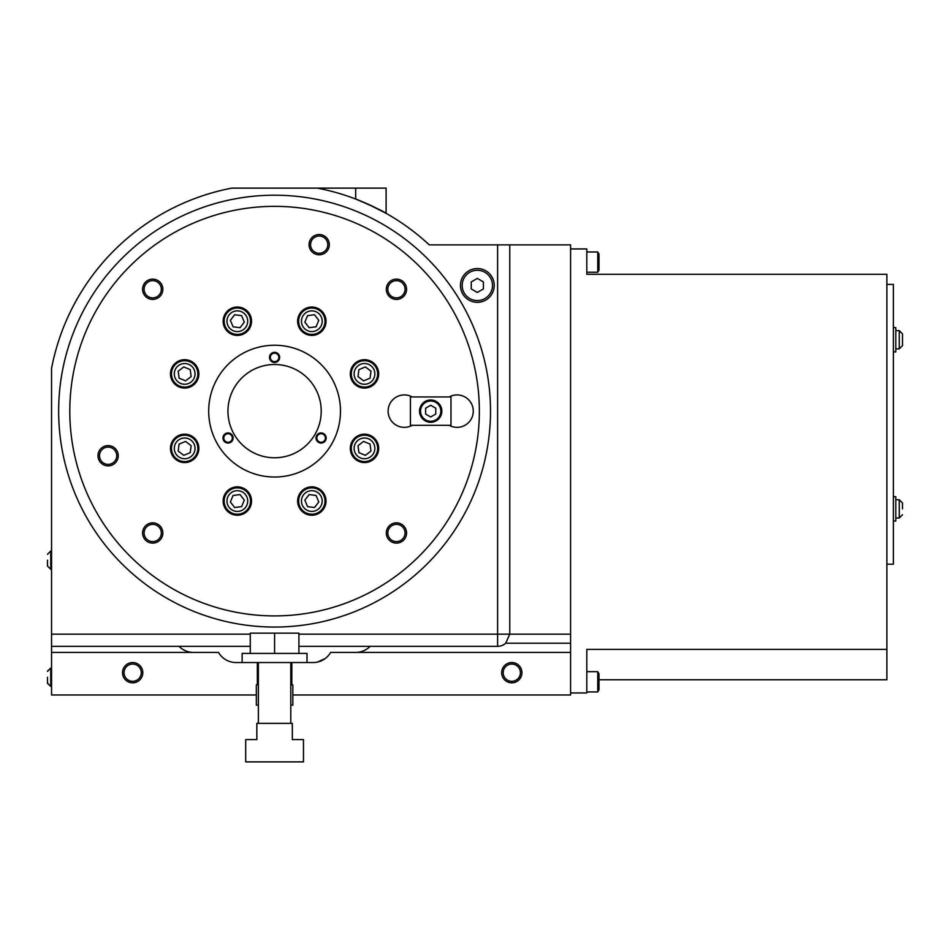 <?xml version="1.0" encoding="UTF-8"?>
<svg xmlns="http://www.w3.org/2000/svg" width="950" height="950" viewBox="0 0 950 950"><rect width="100%" height="100%" fill="white"/><g stroke="black" fill="none" stroke-linecap="round" stroke-linejoin="round"><path stroke-width="1.43" d="M228.047 432.927A5.071 5.071 0 0 0 222.977 437.997A5.071 5.071 0 0 0 228.047 443.068A5.071 5.071 0 0 0 233.118 437.997A5.071 5.071 0 0 0 228.047 432.927M321.112 432.927A5.071 5.071 0 0 0 316.041 437.997A5.071 5.071 0 0 0 321.112 443.068A5.071 5.071 0 0 0 326.183 437.997A5.071 5.071 0 0 0 321.112 432.927M269.515 357.402A5.071 5.071 0 0 0 274.586 362.473A5.071 5.071 0 0 0 279.644 357.402A5.071 5.071 0 0 0 274.586 352.331A5.071 5.071 0 0 0 269.515 357.402M274.586 364.503A46.633 46.633 0 0 0 227.953 411.136A46.633 46.633 0 0 0 274.586 457.769A46.633 46.633 0 0 0 321.219 411.136A46.633 46.633 0 0 0 274.586 364.503M228.047 433.734A4.263 4.263 0 0 0 223.796 437.997A4.263 4.263 0 0 0 228.047 442.261A4.263 4.263 0 0 0 232.311 437.997A4.263 4.263 0 0 0 228.047 433.734M321.112 433.734A4.263 4.263 0 0 0 316.849 437.997A4.263 4.263 0 0 0 321.112 442.261A4.263 4.263 0 0 0 325.375 437.997A4.263 4.263 0 0 0 321.112 433.734M270.322 357.402A4.263 4.263 0 0 0 274.586 361.665A4.263 4.263 0 0 0 278.837 357.402A4.263 4.263 0 0 0 274.586 353.151A4.263 4.263 0 0 0 270.322 357.402M460.441 285.428A16.886 16.886 0 0 0 477.327 302.314A16.886 16.886 0 0 0 494.226 285.428A16.886 16.886 0 0 0 477.327 268.541A16.886 16.886 0 0 0 460.441 285.428M492.492 285.428A15.152 15.152 0 0 0 477.327 270.275A15.152 15.152 0 0 0 462.175 285.428A15.152 15.152 0 0 0 477.327 300.58A15.152 15.152 0 0 0 492.492 285.428M122.514 672.683A10.141 10.141 0 0 0 132.656 682.824A10.141 10.141 0 0 0 142.797 672.683A10.141 10.141 0 0 0 132.656 662.542A10.141 10.141 0 0 0 122.514 672.683M290.795 705.126L292.826 705.126L292.826 684.843L290.795 684.843M315.317 662.423L315.958 662.34M501.659 672.683A10.141 10.141 0 0 0 511.801 682.824A10.141 10.141 0 0 0 521.942 672.683A10.141 10.141 0 0 0 511.801 662.542A10.141 10.141 0 0 0 501.659 672.683M47.5 560.156L47.5 566.034L47.5 560.156M47.5 677.243L47.5 683.121L47.5 677.243M124.034 672.683A8.621 8.621 0 0 0 132.656 681.304A8.621 8.621 0 0 0 141.277 672.683A8.621 8.621 0 0 0 132.656 664.062A8.621 8.621 0 0 0 124.034 672.683M503.179 672.683A8.621 8.621 0 0 0 511.801 681.304A8.621 8.621 0 0 0 520.422 672.683A8.621 8.621 0 0 0 511.801 664.062A8.621 8.621 0 0 0 503.179 672.683M208.691 411.136A65.894 65.894 0 0 0 274.586 477.031A65.894 65.894 0 0 0 340.48 411.136A65.894 65.894 0 0 0 274.586 345.242A65.894 65.894 0 0 0 208.691 411.136M449.207 425.327A16.221 16.221 0 0 0 473.278 411.136A16.221 16.221 0 0 0 449.207 396.946M223.143 321.219A14.191 14.191 0 0 0 237.334 335.409A14.191 14.191 0 0 0 251.536 321.219A14.191 14.191 0 0 0 237.334 307.028A14.191 14.191 0 0 0 223.143 321.219M170.477 373.896A14.191 14.191 0 0 0 184.668 388.087A14.191 14.191 0 0 0 198.859 373.896A14.191 14.191 0 0 0 184.668 359.694A14.191 14.191 0 0 0 170.477 373.896M170.477 448.376A14.191 14.191 0 0 0 184.668 462.567A14.191 14.191 0 0 0 198.859 448.376A14.191 14.191 0 0 0 184.668 434.186A14.191 14.191 0 0 0 170.477 448.376M223.143 501.042A14.191 14.191 0 0 0 237.334 515.232A14.191 14.191 0 0 0 251.536 501.042A14.191 14.191 0 0 0 237.334 486.851A14.191 14.191 0 0 0 223.143 501.042M297.635 501.042A14.191 14.191 0 0 0 311.826 515.232A14.191 14.191 0 0 0 326.016 501.042A14.191 14.191 0 0 0 311.826 486.851A14.191 14.191 0 0 0 297.635 501.042M350.301 448.376A14.191 14.191 0 0 0 364.491 462.567A14.191 14.191 0 0 0 378.682 448.376A14.191 14.191 0 0 0 364.491 434.186A14.191 14.191 0 0 0 350.301 448.376M350.301 373.896A14.191 14.191 0 0 0 364.491 388.087A14.191 14.191 0 0 0 378.682 373.896A14.191 14.191 0 0 0 364.491 359.694A14.191 14.191 0 0 0 350.301 373.896M297.635 321.219A14.191 14.191 0 0 0 311.826 335.409A14.191 14.191 0 0 0 326.016 321.219A14.191 14.191 0 0 0 311.826 307.028A14.191 14.191 0 0 0 297.635 321.219M309.047 244.672A10.141 10.141 0 0 0 319.188 254.802A10.141 10.141 0 0 0 329.317 244.672A10.141 10.141 0 0 0 319.188 234.531A10.141 10.141 0 0 0 309.047 244.672M386.306 289.275A10.141 10.141 0 0 0 396.447 299.404A10.141 10.141 0 0 0 406.576 289.275A10.141 10.141 0 0 0 396.447 279.134A10.141 10.141 0 0 0 386.306 289.275M386.306 532.997A10.141 10.141 0 0 0 396.447 543.127A10.141 10.141 0 0 0 406.576 532.997A10.141 10.141 0 0 0 396.447 522.856A10.141 10.141 0 0 0 386.306 532.997M142.583 532.997A10.141 10.141 0 0 0 152.724 543.127A10.141 10.141 0 0 0 162.854 532.997A10.141 10.141 0 0 0 152.724 522.856A10.141 10.141 0 0 0 142.583 532.997M97.981 455.739A10.141 10.141 0 0 0 108.11 465.88A10.141 10.141 0 0 0 118.251 455.739A10.141 10.141 0 0 0 108.11 445.598A10.141 10.141 0 0 0 97.981 455.739M142.583 289.275A10.141 10.141 0 0 0 152.724 299.404A10.141 10.141 0 0 0 162.854 289.275A10.141 10.141 0 0 0 152.724 279.134A10.141 10.141 0 0 0 142.583 289.275M479.358 411.136A204.773 204.773 0 0 0 274.586 206.352A204.773 204.773 0 0 0 69.801 411.136A204.773 204.773 0 0 0 274.586 615.909A204.773 204.773 0 0 0 479.358 411.136M490.509 411.136A215.935 215.935 0 0 0 274.586 195.201A215.935 215.935 0 0 0 58.651 411.136A215.935 215.935 0 0 0 274.586 627.059A215.935 215.935 0 0 0 490.509 411.136M419.544 411.136A11.151 11.151 0 0 0 430.694 422.287A11.151 11.151 0 0 0 441.845 411.136A11.151 11.151 0 0 0 430.694 399.986A11.151 11.151 0 0 0 419.544 411.136M224.164 321.219A13.181 13.181 0 0 1 237.334 308.037A13.181 13.181 0 0 1 250.515 321.219A13.181 13.181 0 0 1 237.334 334.4A13.181 13.181 0 0 1 224.164 321.219M171.487 373.896A13.181 13.181 0 0 1 184.668 360.715A13.181 13.181 0 0 1 197.849 373.896A13.181 13.181 0 0 1 184.668 387.066A13.181 13.181 0 0 1 171.487 373.896M171.487 448.376A13.181 13.181 0 0 1 184.668 435.195A13.181 13.181 0 0 1 197.849 448.376A13.181 13.181 0 0 1 184.668 461.558A13.181 13.181 0 0 1 171.487 448.376M224.164 501.042A13.181 13.181 0 0 1 237.334 487.872A13.181 13.181 0 0 1 250.515 501.042A13.181 13.181 0 0 1 237.334 514.223A13.181 13.181 0 0 1 224.164 501.042M298.644 501.042A13.181 13.181 0 0 1 311.826 487.872A13.181 13.181 0 0 1 325.007 501.042A13.181 13.181 0 0 1 311.826 514.223A13.181 13.181 0 0 1 298.644 501.042M351.31 448.376A13.181 13.181 0 0 1 364.491 435.195A13.181 13.181 0 0 1 377.673 448.376A13.181 13.181 0 0 1 364.491 461.558A13.181 13.181 0 0 1 351.31 448.376M351.31 373.896A13.181 13.181 0 0 1 364.491 360.715A13.181 13.181 0 0 1 377.673 373.896A13.181 13.181 0 0 1 364.491 387.066A13.181 13.181 0 0 1 351.31 373.896M298.644 321.219A13.181 13.181 0 0 1 311.826 308.037A13.181 13.181 0 0 1 325.007 321.219A13.181 13.181 0 0 1 311.826 334.4A13.181 13.181 0 0 1 298.644 321.219M310.567 244.672A8.621 8.621 0 0 0 319.188 253.282A8.621 8.621 0 0 0 327.798 244.672A8.621 8.621 0 0 0 319.188 236.051A8.621 8.621 0 0 0 310.567 244.672M387.826 289.275A8.621 8.621 0 0 0 396.447 297.884A8.621 8.621 0 0 0 405.056 289.275A8.621 8.621 0 0 0 396.447 280.654A8.621 8.621 0 0 0 387.826 289.275M387.826 532.997A8.621 8.621 0 0 0 396.447 541.607A8.621 8.621 0 0 0 405.056 532.997A8.621 8.621 0 0 0 396.447 524.376A8.621 8.621 0 0 0 387.826 532.997M144.103 532.997A8.621 8.621 0 0 0 152.724 541.607A8.621 8.621 0 0 0 161.334 532.997A8.621 8.621 0 0 0 152.724 524.376A8.621 8.621 0 0 0 144.103 532.997M99.501 455.739A8.621 8.621 0 0 0 108.11 464.36A8.621 8.621 0 0 0 116.731 455.739A8.621 8.621 0 0 0 108.11 447.117A8.621 8.621 0 0 0 99.501 455.739M144.103 289.275A8.621 8.621 0 0 0 152.724 297.884A8.621 8.621 0 0 0 161.334 289.275A8.621 8.621 0 0 0 152.724 280.654A8.621 8.621 0 0 0 144.103 289.275M247.713 321.219A10.367 10.367 0 0 0 237.334 310.852A10.367 10.367 0 0 0 226.967 321.219A10.367 10.367 0 0 0 237.334 331.586A10.367 10.367 0 0 0 247.713 321.219M195.035 373.896A10.367 10.367 0 0 0 184.668 363.517A10.367 10.367 0 0 0 174.301 373.896A10.367 10.367 0 0 0 184.668 384.263A10.367 10.367 0 0 0 195.035 373.896M195.035 448.376A10.367 10.367 0 0 0 184.668 438.009A10.367 10.367 0 0 0 174.301 448.376A10.367 10.367 0 0 0 184.668 458.743A10.367 10.367 0 0 0 195.035 448.376M247.713 501.042A10.367 10.367 0 0 0 237.334 490.675A10.367 10.367 0 0 0 226.967 501.042A10.367 10.367 0 0 0 237.334 511.421A10.367 10.367 0 0 0 247.713 501.042M322.192 501.042A10.367 10.367 0 0 0 311.826 490.675A10.367 10.367 0 0 0 301.459 501.042A10.367 10.367 0 0 0 311.826 511.421A10.367 10.367 0 0 0 322.192 501.042M374.858 448.376A10.367 10.367 0 0 0 364.491 438.009A10.367 10.367 0 0 0 354.124 448.376A10.367 10.367 0 0 0 364.491 458.743A10.367 10.367 0 0 0 374.858 448.376M374.858 373.896A10.367 10.367 0 0 0 364.491 363.517A10.367 10.367 0 0 0 354.124 373.896A10.367 10.367 0 0 0 364.491 384.263A10.367 10.367 0 0 0 374.858 373.896M322.192 321.219A10.367 10.367 0 0 0 311.826 310.852A10.367 10.367 0 0 0 301.459 321.219A10.367 10.367 0 0 0 311.826 331.586A10.367 10.367 0 0 0 322.192 321.219M440.836 411.136A10.141 10.141 0 0 0 430.694 400.995A10.141 10.141 0 0 0 420.565 411.136A10.141 10.141 0 0 0 430.694 421.266A10.141 10.141 0 0 0 440.836 411.136M51.549 652.413L218.5 652.413A20.271 20.271 0 0 0 236.063 662.542L257.343 662.542L257.343 684.843L256.334 684.843L256.334 694.984L51.549 694.984L51.549 634.161L250.254 634.161M258.364 684.843L257.343 684.843M313.108 662.542A20.271 20.271 0 0 0 330.659 652.413A20.271 20.271 0 0 1 313.108 662.542L291.816 662.542L291.816 684.843M292.826 694.984L570.594 694.984L570.594 643.221L505.721 643.221L509.77 634.161L570.594 634.161L570.594 643.221M330.659 652.413L570.594 652.413M505.721 643.221A12.16 12.16 0 0 1 497.61 646.321L298.906 646.321M250.254 646.321L51.549 646.321M51.549 634.161L51.549 368.41A227.086 227.086 0 0 1 231.859 188.112L386.092 188.112L386.092 213.322L367.852 204.084M317.3 188.112A227.086 227.086 0 0 1 429.258 244.874L570.594 244.874L570.594 634.161M509.77 244.874L509.77 634.161L497.61 634.161L497.61 244.874M355.68 199.025C373.635 206.684 383.764 211.458 386.092 213.322C383.848 211.494 373.718 206.732 355.68 199.025L355.68 188.112M370.156 646.321A20.271 20.271 0 0 1 355.68 652.413M193.479 652.413A20.271 20.271 0 0 1 179.004 646.321M325.268 658.492L317.68 662.019M324.473 659.051L321.967 660.499M321.053 660.915L319.996 661.342M258.364 705.126L256.334 705.126L256.334 694.984M477.327 292.446L483.419 288.942L483.419 281.913L477.327 278.409L471.247 281.913L471.247 288.942L477.327 292.446M430.694 416.991L435.765 414.058L435.765 408.203L430.694 405.282L425.636 408.203L425.636 414.058L430.694 416.991M309.142 327.714L316.101 326.788L318.784 320.304L314.509 314.735L307.551 315.649L304.855 322.133L309.142 327.714M358.008 376.58L363.577 380.855L370.061 378.171L370.987 371.201L365.406 366.926L358.922 369.609L358.008 376.58M358.008 445.692L358.922 452.651L365.406 455.335L370.987 451.06L370.061 444.101L363.577 441.418L358.008 445.692M309.142 494.558L304.855 500.128L307.551 506.623L314.509 507.537L318.784 501.968L316.101 495.473L309.142 494.558M240.029 494.558L233.059 495.473L230.375 501.968L234.65 507.537L241.609 506.623L244.304 500.128L240.029 494.558M191.152 445.692L185.583 441.418L179.099 444.101L178.184 451.06L183.754 455.335L190.237 452.651L191.152 445.692M191.152 376.58L190.237 369.609L183.754 366.926L178.184 371.201L179.099 378.171L185.583 380.855L191.152 376.58M240.029 327.714L244.304 322.133L241.609 315.649L234.65 314.735L230.375 320.304L233.059 326.788L240.029 327.714M410.424 396.946L410.424 425.327L450.977 425.327L450.977 396.946L410.424 396.946M412.193 396.946A16.221 16.221 0 0 0 388.122 411.136A16.221 16.221 0 0 0 412.193 425.327M597.764 251.976L598.987 254.078L598.987 270.144L597.764 272.246L597.764 251.976L586.815 251.976M597.764 671.674L598.987 673.776L598.987 689.831L597.764 691.944L597.764 671.674L586.815 671.674M570.594 248.936L586.815 248.936L586.815 274.277L886.884 274.277L886.884 649.361L586.815 649.361L586.815 692.954L570.594 692.954M886.884 649.361L886.884 679.773L598.987 679.773M902.5 339.767L902.5 333.889L902.5 345.646L902.5 333.889L899.258 330.636L895.814 330.636M902.5 508.856L902.5 502.978L902.5 508.856M893.38 327.596L895.814 327.596L895.814 351.928L893.38 351.928M893.38 496.696L895.814 496.696L895.814 521.028L893.38 521.028M886.884 284.418L893.38 284.418L893.38 564.205L886.884 564.205M291.816 662.542L257.343 662.542M307.016 662.542L307.016 653.422L242.143 653.422L242.143 662.542M303.478 739.587L292.327 739.587L292.327 723.366L256.844 723.366L256.844 739.587L245.694 739.587L245.694 761.888L303.478 761.888L303.478 739.587M250.254 653.422L250.254 633.151L298.906 633.151L298.906 653.422M274.586 653.422L274.586 633.151M51.549 551.036L50.742 551.036L50.742 569.276L51.549 569.276M51.549 668.123L50.742 668.123L50.742 686.363L51.549 686.363M497.61 646.321L497.61 634.161L298.906 634.161M895.814 348.887L899.258 348.887L902.5 345.646L899.258 348.887L899.258 330.636L902.5 333.889M895.814 517.987L899.258 517.987L899.258 499.736L902.5 502.978L899.258 499.736L895.814 499.736M47.5 671.365L50.742 668.123L47.512 671.104M50.742 551.036L47.5 554.278M50.742 569.276L47.5 566.034M47.5 683.121L50.742 686.363L47.512 683.383M597.764 272.246L586.815 272.246M597.764 691.944L586.815 691.944M899.258 517.987L902.5 514.734L899.258 517.987M290.795 723.366L290.795 662.542M258.364 723.366L258.364 662.542"/></g></svg>
